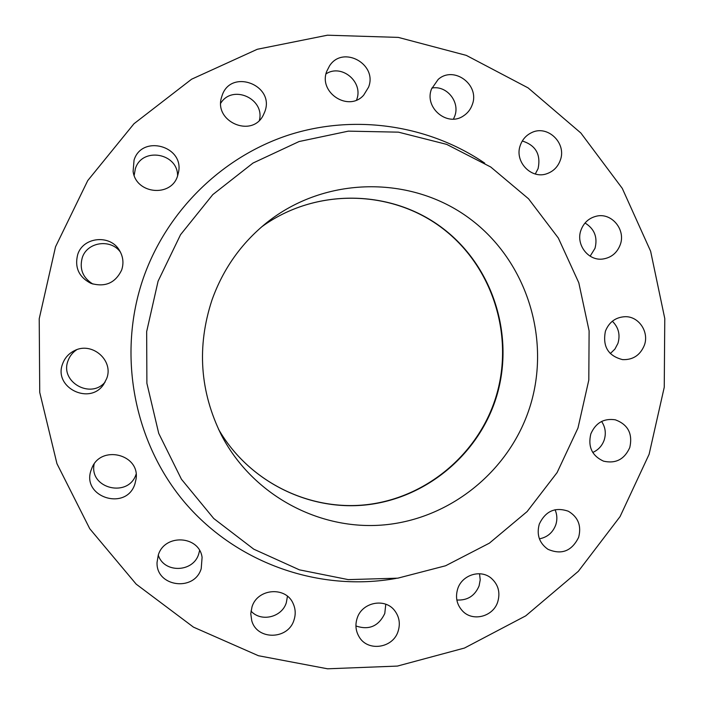 <?xml version="1.0" encoding="UTF-8"?>
<svg xmlns="http://www.w3.org/2000/svg" width="704" height="704" viewBox="0 0 704 704"><rect width="100%" height="100%" fill="white"/><g stroke="black" fill="none" stroke-linecap="round" stroke-linejoin="round"><path stroke-width="1.06" d="M479.538 573.742L480.216 579.832L479.09 585.904C474.83 595.918 467.421 600.609 456.834 599.993M457.706 588.834C462 574.904 480.586 569.034 491.198 578.169C498.282 584.505 500.465 592.407 497.746 601.85C493.275 616.572 472.965 622.019 462.704 611.16C456.817 604.842 455.145 597.397 457.706 588.834M555.051 509.731C557.198 514.677 557.427 519.763 555.72 524.99C552.746 532.69 547.307 537.302 539.405 538.833M539.29 524.093C545.538 511.034 555.227 506.748 568.357 511.245C578.186 517.114 581.61 525.809 578.635 537.328C571.798 551.153 561.554 555.139 547.923 549.287C539.29 543.136 536.413 534.732 539.29 524.093M601.594 421.458C605.405 427.178 606.267 433.4 604.173 440.106C602.061 445.896 598.25 450.014 592.75 452.452M590.823 433.919C595.672 422.814 603.838 418.114 615.331 419.813C628.03 424.53 632.852 433.77 629.781 447.533C624.457 459.369 615.71 463.91 603.539 461.155C592.02 455.866 587.778 446.785 590.823 433.919M612.348 321.226C618.57 327.395 620.426 334.77 617.936 343.367L614.9 349.114L610.28 353.584M605.431 331.144C609.162 321.922 615.806 317.108 625.354 316.686C638.959 316.43 649.326 332.086 644.354 345.268C640.226 355.212 632.975 359.999 622.609 359.63C608.133 355.925 602.413 346.43 605.431 331.144M585.033 223.01C594.502 228.87 597.819 237.318 594.994 248.345L590.137 256.177M580.985 230.102C583.801 222.693 588.931 218.055 596.367 216.198C611.574 212.3 626.05 229.733 620.224 244.781C617.065 252.93 611.301 257.673 602.932 259.01C588.315 261.272 575.485 244.446 580.985 230.102M522.298 141.002C535.762 145.279 541.024 154.475 538.094 168.599L535.295 173.994M520.37 145.147C522.421 139.506 526.064 135.388 531.3 132.792C547.351 124.274 567.063 143.158 560.252 160.362C557.876 166.795 553.564 171.186 547.316 173.545C531.494 179.916 513.938 161.515 520.37 145.147M431.851 88.062C446.6 85.07 460.284 101.93 454.74 116.142L453.455 119.082M431.482 89.065L438.161 79.438C453.834 65.252 480.198 84.955 472.243 104.729C470.554 109.472 467.632 113.186 463.487 115.878C447.41 127.248 424.01 107.765 431.482 89.065M326.04 73.85C341.739 63.501 363.73 82.183 356.664 99.713L356.541 100.047M326.77 71.254L329.569 65.806C342.962 44.915 377.81 64.205 368.553 87.199L363.678 95.154C348.744 112.376 318.138 92.708 326.77 71.254M220.766 103.154C232.487 84.11 264.915 98.604 259.415 120.261M222.024 95.814C230.63 68.05 275.37 84.99 264.774 111.804L263.305 115.122C251.944 138.547 213.004 121.449 221.742 96.677L222.024 95.814M134.165 175.384L135.353 168.74C141.944 146.67 178.05 152.97 177.584 175.965M134.05 160.125C141.838 134.429 183.982 145.869 178.578 172.022L177.593 175.921C171.23 197.613 135.89 194.146 133.109 171.389L134.05 160.125M92.919 284.082C82.826 277.825 79.27 269.051 82.245 257.761C87.102 241.842 110.95 238.471 120.498 252.234M77.695 254.549C83.081 236.764 110.334 234.168 119.486 250.448C123.165 256.652 123.895 263.146 121.695 269.931C115.438 283.008 105.195 287.496 90.966 283.378C78.892 277.13 74.466 267.52 77.695 254.549M105.125 382.052C90.666 399.546 59.532 381.735 68.059 360.686C69.722 356.101 72.609 352.449 76.718 349.721M62.647 363.766C64.786 357.949 68.658 353.619 74.246 350.768C91.793 341.176 114.039 360.36 106.682 378.576L103.708 384.287C89.874 405.759 53.064 387.526 62.647 363.766M91.291 469.656L91.722 468.53C100.426 444.321 140.369 454.098 136.03 479.186L134.948 483.859C126.456 511.755 80.608 497.05 91.291 469.656M199.602 550.528L198.695 554.074C193.257 572.581 163.944 573.434 158.268 555.122M158.294 555.034C164.666 533.535 199.232 535.506 202.092 557.374L201.212 568.674C194.339 592.117 155.945 586.819 157.045 562.417L158.294 555.034M385.783 604.226L384.771 613.518C378.602 626.252 368.993 630.397 355.934 625.962M357.157 618.235C362.014 602.14 385.238 597.599 394.777 610.764C399.335 616.915 400.453 623.744 398.112 631.259C393.043 648.331 367.646 652.01 359.102 636.786C355.696 630.995 355.045 624.809 357.157 618.235M287.461 596.262L286.299 602.774C281.855 617.408 260.902 622.362 250.994 611.037M252.006 606.857C257.532 588.28 286.07 586.168 293.198 603.68C295.574 608.986 295.83 614.451 293.973 620.092C288.156 639.98 256.784 640.411 251.715 620.532L250.774 613.703L252.006 606.857M577.975 428.032L557.102 472.569L527.12 511.57L489.377 543.162L445.597 565.77L397.795 578.169L348.26 579.621L299.438 569.853L253.792 549.19L213.734 518.505L181.438 479.239L158.726 433.374L146.89 383.284L146.661 331.628L158.083 281.186L180.55 234.687L212.793 194.603L253.035 163.038L299.059 141.548L348.392 131.138L398.446 132.158L446.688 144.382L490.75 167.015L528.537 198.783L558.325 238.022L578.802 282.77L589.107 330.871L588.808 380.054L577.975 428.032M211.974 300.036C223.071 268.954 241.349 243.144 266.798 222.605C325.283 175.921 411.294 175.146 469.515 218.442C527.938 261.562 552.244 342.276 528.625 410.775C507.399 472.498 449.522 518.857 384.305 524.876C319.15 530.886 252.498 495.026 221.478 435.239C199.874 391.697 196.706 346.623 211.974 300.036M649.114 454.291L620.066 516.595L578.336 571.314L525.712 615.868L464.49 648.041L397.399 666.081L327.571 668.8L258.421 655.723L193.459 627.132L136.18 584.144L89.769 528.748L56.954 463.69L39.732 392.392L39.222 318.736L55.528 246.805L87.736 180.594L133.989 123.728L191.602 79.209L257.303 49.271L327.448 35.2L398.314 37.4L466.294 55.378L528.097 87.886L580.862 133.012L622.274 188.373L650.619 251.214L664.778 318.542L664.25 387.27L649.114 454.291M136.083 474.25C128.612 498.159 89.021 488.761 94.125 464.13M396.22 578.389C320.056 592.178 237.6 563.842 185.557 503.422C133.716 442.913 116.811 354.156 143.528 277.561C167.174 210.487 222.402 156.746 288.526 135.071C354.798 113.722 428.586 124.934 484.722 163.143M494.886 401.658C475.886 456.764 424.679 498.406 366.529 504.865C308.422 511.271 248.31 481.193 218.495 429.194C248.336 481.21 308.396 511.157 366.37 504.706C424.389 498.203 475.464 456.606 494.437 401.57C515.557 340.358 494.534 268.338 443.115 228.826C391.855 189.191 315.48 187.519 261.606 226.908C315.436 187.528 391.934 189.086 443.353 228.738C494.921 268.277 516.032 340.393 494.886 401.658"/></g></svg>
